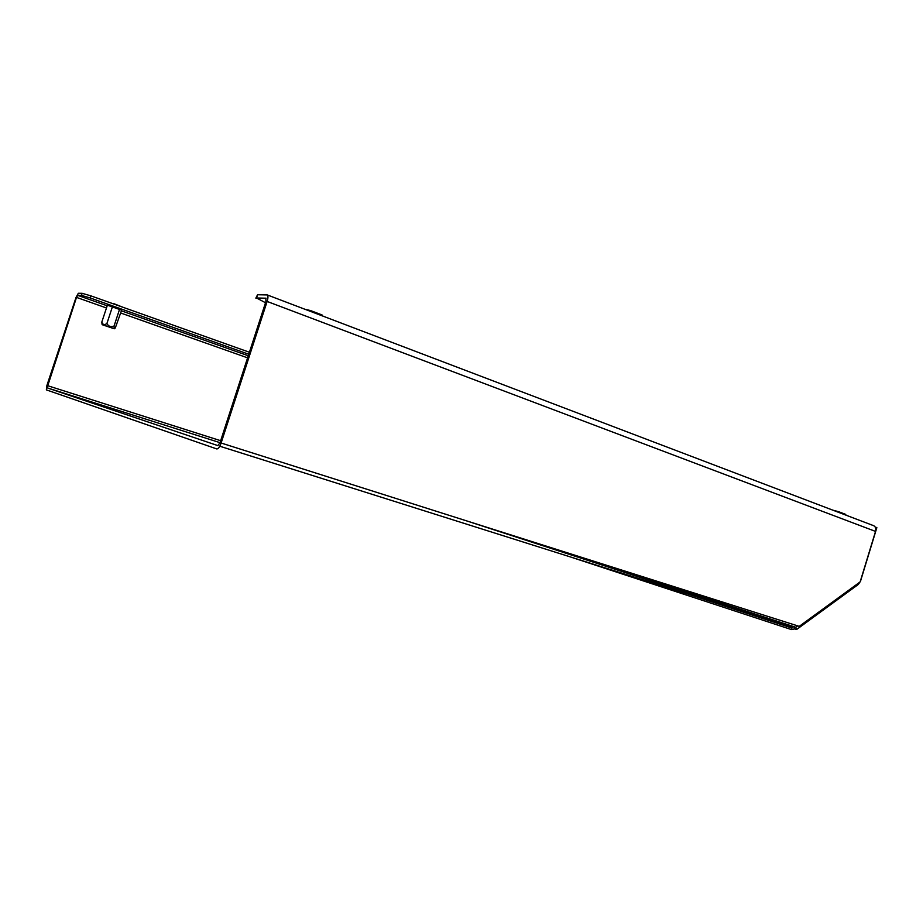 <?xml version="1.0" encoding="UTF-8"?>
<svg xmlns="http://www.w3.org/2000/svg" width="923" height="923" viewBox="0 0 923 923"><rect width="100%" height="100%" fill="white"/><g stroke="black" fill="none" stroke-linecap="round" stroke-linejoin="round"><path stroke-width="1.38" d="M221.116 443.017L799.214 626.359L860.132 581.905L875.535 531.417L267.128 301.452L221.116 443.017C219.662 447.009 218.22 448.982 216.778 448.936L46.358 389.875L46.911 385.456L76.044 297.379L78.34 293.272L82.135 293.306L90.812 295.833L249.418 352.251M90.812 295.833L90.119 297.921L248.772 354.224M90.119 297.921L81.443 295.395L82.135 293.306M107.183 305.79L77.659 295.337L81.443 295.395M107.391 305.167L121.628 310.186M255.844 298.129L257.563 294.749L267.278 294.933L873.781 525.741C875.604 526.837 876.192 528.729 875.535 531.417M257.563 294.749L256.513 297.979L266.066 298.21M256.513 297.979L265.512 302.744M265.824 298.117L265.939 301.429L220.02 442.659L47.061 387.81L217.863 445.613L220.02 442.659L47.073 387.81L76.505 297.391L106.457 307.97M797.657 625.863L795.741 627.271L793.838 626.648L794.645 628.921L796.549 629.544L858.344 584.421L860.513 581.202L876.85 527.644L875.166 527.01M795.741 627.271L796.549 629.544M794.645 628.921L791.438 629.578L569.71 556.719M539.701 544.062L793.838 626.648L792.234 626.982L791.438 629.578L569.064 556.511M77.659 295.337L76.505 297.391M267.128 301.452C268.166 297.991 268.212 295.81 267.278 294.933M838.453 512.288L838.626 511.7L832.823 510.154M845.618 515.022L845.803 514.434L838.626 511.7M310.359 311.328L310.601 310.589L304.878 309.24M322.865 316.093L322.058 314.951L310.601 310.589M321.815 315.689L322.058 314.951M104.103 325.254L112.525 328.092L104.103 325.254M114.198 328.761L102.13 324.677L114.198 328.761M102.13 324.654L101.784 322.162C102.776 324.734 104.484 325.196 106.895 323.546C108.591 326.488 110.979 327.319 114.06 326.038C113.979 327.965 114.394 328.6 115.294 327.953L121.64 310.14M113.137 303.771L109.422 302.444M122.655 307.151L113.252 303.436M114.06 326.038L119.667 308.986M106.895 323.546L112.525 306.459M101.784 322.162L107.403 305.121M248.275 355.77L121.421 310.832M120.705 313.001L247.595 357.836M220.655 440.709L47.338 385.595M689.02 594.389L791.911 628.032M465.665 520.572L792.234 626.982L219.755 446.213M792.349 627.005L466.092 520.71M114.371 328.75L115.294 327.953"/></g></svg>
